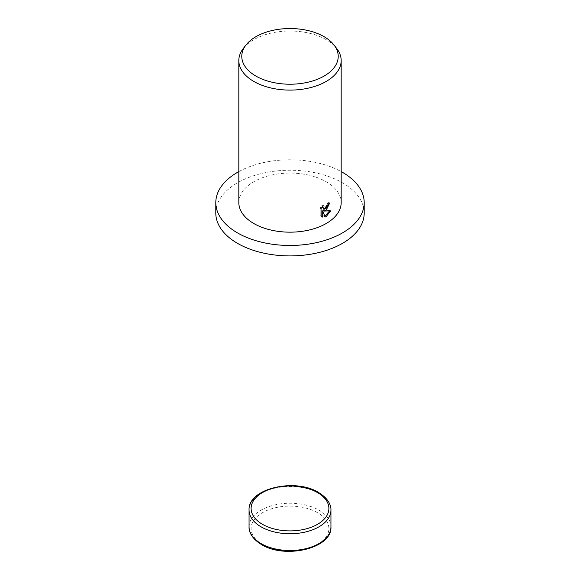 <?xml version="1.0" encoding="UTF-8"?>
<svg xmlns="http://www.w3.org/2000/svg" width="580" height="580" viewBox="0 0 580 580"><rect width="100%" height="100%" fill="white"/><g stroke="black" fill="none" stroke-linecap="round" stroke-linejoin="round"><path stroke-width="0.43" stroke-dasharray="2.9 2.17" d="M215.796 213.07A74.204 42.84 180 0 1 237.532 182.78A74.204 42.84 180 0 1 318.398 173.493A74.204 42.84 180 0 1 364.204 213.07M243.281 48.495A51.178 29.544 180 0 1 253.815 39.665A51.178 29.544 180 0 1 336.719 48.495M238.822 202.623A51.178 29.544 180 0 1 253.815 181.736A51.178 29.544 180 0 1 309.582 175.327A51.178 29.544 180 0 1 341.178 202.623M328.729 203.674L328.831 202.456A49.894 28.804 180 0 1 327.258 203.522L326.997 205.052L322.792 208.22M327.258 203.522L328.164 204.044M322.016 207.009L322.27 205.008L320.109 208.162L320.109 215.579L321.023 216.108M320.109 208.162L321.023 208.691M322.27 205.008L323.176 205.53M328.831 202.456L329.737 202.978M329.527 210.96L329.788 210.337L323.147 210.547M320.109 215.579L321.458 216.521M321.98 210.663L324.22 216.543L324.836 216.296M324.22 216.543L325.119 217.065M329.788 210.337L330.701 210.859M238.822 171.6A74.204 42.84 180 0 1 341.178 171.6M249.059 526.872A40.941 23.635 180 0 1 261.051 510.161A40.941 23.635 180 0 1 318.949 510.161A40.941 23.635 180 0 1 330.941 526.872M317.499 544.424A38.896 22.453 180 0 1 262.501 544.424A38.896 22.453 180 0 1 262.501 512.669A38.896 22.453 180 0 1 317.499 512.669A38.896 22.453 180 0 1 317.499 544.424M249.059 510.117A40.941 23.635 180 0 1 261.051 493.406A40.941 23.635 180 0 1 318.949 493.406A40.941 23.635 180 0 1 330.941 510.117M321.893 216.819L320.979 216.289"/><path stroke-width="0.87" d="M341.178 171.6A74.204 42.84 180 0 1 364.204 202.623A74.204 42.84 180 0 1 342.468 232.921A74.204 42.84 180 0 1 261.602 242.208A74.204 42.84 180 0 1 215.796 202.623A74.204 42.84 180 0 1 237.532 172.332A74.204 42.84 180 0 1 238.822 171.6M364.204 202.623L364.204 213.07A74.204 42.84 180 0 1 342.468 243.361A74.204 42.84 180 0 1 261.602 252.648A74.204 42.84 180 0 1 215.796 213.07L215.796 202.623M326.185 210.199L324.053 211.069L330.701 210.859L326.185 216.594L325.119 217.065L322.886 211.192L322.886 217.203L321.023 216.108L321.023 208.691L323.176 205.53L322.879 207.024L323.698 208.742L326.185 208.206L327.903 205.574L328.164 204.044A51.178 29.544 0 0 0 329.737 202.978L326.185 210.199M334.022 45.015L336.719 48.495A51.178 29.544 180 0 1 341.178 60.559A51.178 29.544 180 0 1 326.185 81.447A51.178 29.544 180 0 1 270.418 87.856A51.178 29.544 180 0 1 238.822 60.559A51.178 29.544 180 0 1 243.281 48.495L245.978 45.015A48.22 27.84 180 0 1 255.903 36.692A48.22 27.84 180 0 1 334.022 45.015A48.22 27.84 180 0 1 324.097 76.067A48.22 27.84 180 0 1 262.653 79.308A48.22 27.84 180 0 1 245.978 45.015M341.178 60.559L341.178 202.623A51.178 29.544 180 0 1 326.185 223.518A51.178 29.544 180 0 1 270.418 229.919A51.178 29.544 180 0 1 238.822 202.623L238.822 60.559M328.729 203.674L323.147 210.547L324.053 211.069M323.698 208.742L322.016 207.009M321.458 216.521L321.98 216.681L321.98 210.663L322.886 211.192M324.836 216.296L329.527 210.96M321.98 216.681L322.886 217.203M249.059 526.872C248.805 531.005 251.053 538.204 261.471 544.526C284.867 559.301 332.267 548.52 330.941 526.872A40.941 23.635 180 0 1 318.949 543.591A40.941 23.635 180 0 1 261.051 543.591A40.941 23.635 180 0 1 249.059 526.872L249.059 510.117A40.941 23.635 180 0 0 261.051 526.828A40.941 23.635 180 0 0 318.949 526.828A40.941 23.635 180 0 0 330.941 510.117C331.195 505.985 328.947 498.786 318.529 492.471C295.133 477.688 247.732 488.469 249.059 510.117M317.499 492.572A38.896 22.453 180 0 1 317.499 524.327A38.896 22.453 180 0 1 262.501 524.327A38.896 22.453 180 0 1 262.501 492.572A38.896 22.453 180 0 1 317.499 492.572M330.941 526.872L330.941 510.117"/></g></svg>
